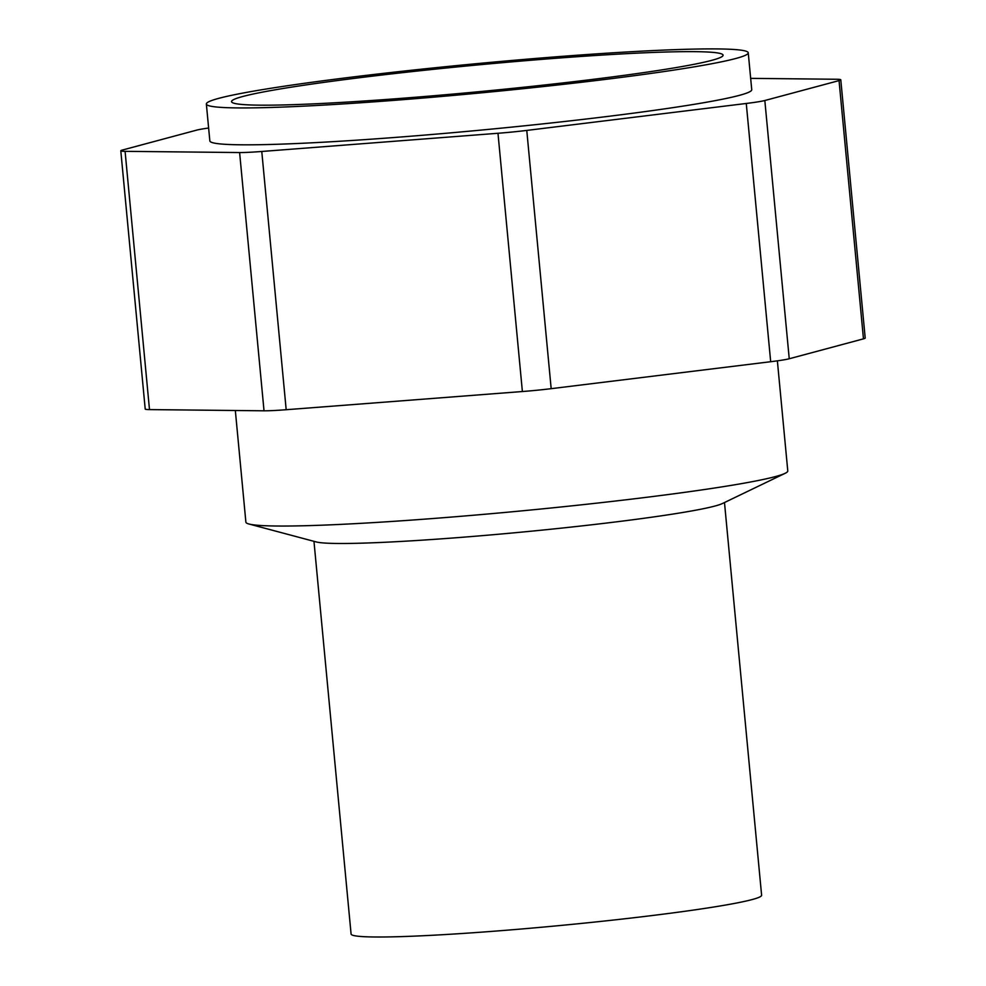 <?xml version="1.0" encoding="UTF-8"?>
<svg xmlns="http://www.w3.org/2000/svg" width="986" height="986" viewBox="0 0 986 986"><rect width="100%" height="100%" fill="white"/><g stroke="black" fill="none" stroke-linecap="round" stroke-linejoin="round"><path stroke-width="1.48" d="M206.357 104.023L209.845 140.912A272.148 14.753 -5.4 0 0 440.397 133.763A272.148 14.753 -5.4 0 0 739.278 95.383A272.148 14.753 -5.4 0 0 751.739 89.689L748.251 52.8A272.148 14.753 -5.4 0 0 517.712 59.961A272.148 14.753 -5.4 0 0 218.818 98.329A272.148 14.753 -5.4 0 0 206.357 104.023A272.148 14.753 -5.4 0 0 436.909 96.874A272.148 14.753 -5.4 0 0 735.79 58.494A272.148 14.753 -5.4 0 0 748.251 52.8M235.334 410.496L245.884 522.136A272.148 14.753 -5.4 0 0 248.94 523.997A272.148 14.753 -5.4 0 0 495.97 513.262A272.148 14.753 -5.4 0 0 775.316 476.608A272.148 14.753 -5.4 0 0 785.127 473.317A272.148 14.753 -5.4 0 0 787.777 470.914L777.375 360.851M248.94 523.997L316.21 541.93A206.173 11.179 -5.4 0 0 503.353 533.808A206.173 11.179 -5.4 0 0 714.973 506.028A206.173 11.179 -5.4 0 0 722.405 503.538L785.127 473.317M313.967 541.339L351.09 934.05A206.173 11.179 -5.4 0 0 525.748 928.627A206.173 11.179 -5.4 0 0 752.17 899.552A206.173 11.179 -5.4 0 0 761.611 895.239L724.488 502.527M242.839 96.48A246.857 13.373 -5.4 0 0 231.537 101.644A246.857 13.373 -5.4 0 0 440.656 95.149A246.857 13.373 -5.4 0 0 711.769 60.343A246.857 13.373 -5.4 0 0 723.071 55.179A246.857 13.373 -5.4 0 0 513.952 61.674A246.857 13.373 -5.4 0 0 242.839 96.48M208.625 128.02A37.936 2.058 -5.4 0 0 196.756 130.103L122.535 150.008A37.936 2.058 -5.4 0 0 120.797 150.809A37.936 2.058 -5.4 0 0 125.086 151.339L239.61 152.547A37.936 2.058 -5.4 0 0 261.771 151.474L497.979 133.27A37.936 2.058 -5.4 0 0 526.77 130.423L746.266 103.468A37.936 2.058 -5.4 0 0 764.828 100.51L839.049 80.606A37.936 2.058 -5.4 0 0 840.787 79.804A37.936 2.058 -5.4 0 0 836.51 79.262L750.666 78.362M840.787 79.804L865.203 338.05A37.936 2.058 174.6 0 1 863.465 338.851L789.244 358.756A37.936 2.058 174.6 0 1 770.682 361.714L551.174 388.669A37.936 2.058 174.6 0 1 522.383 391.528L286.186 409.72A37.936 2.058 174.6 0 1 264.026 410.805L149.49 409.597A37.936 2.058 174.6 0 1 145.213 409.054L120.797 150.809M839.049 80.606L863.465 338.851M764.828 100.51L789.244 358.756M746.266 103.468L770.682 361.714M526.77 130.423L551.174 388.669M497.979 133.27L522.383 391.528M261.771 151.474L286.186 409.72M239.61 152.547L264.026 410.805M125.086 151.339L149.49 409.597"/></g></svg>
